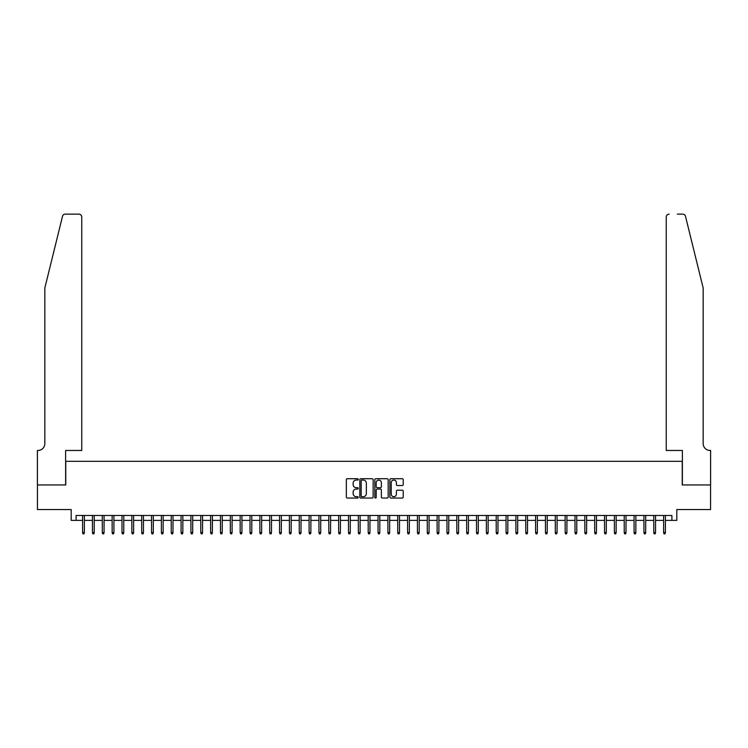 <?xml version="1.0" encoding="UTF-8"?>
<svg xmlns="http://www.w3.org/2000/svg" width="748" height="748" viewBox="0 0 748 748"><rect width="100%" height="100%" fill="white"/><g stroke="black" fill="none" stroke-linecap="round" stroke-linejoin="round"><path stroke-width="1.12" d="M358.245 479.393A0.673 0.673 0 0 0 357.563 478.72L347.296 478.72A0.963 0.963 0 0 0 346.333 479.683L346.333 497.083A0.963 0.963 0 0 0 347.296 498.046L357.563 498.046A0.673 0.673 0 0 0 358.245 497.373A0.673 0.673 0 0 0 357.563 496.7L356.235 496.7A3.095 3.095 0 0 1 353.149 493.605L353.149 492.156A3.095 3.095 0 0 1 356.235 489.061L357.563 489.061A0.673 0.673 0 0 0 358.245 488.379A0.673 0.673 0 0 0 357.563 487.705L356.235 487.705A3.095 3.095 0 0 1 353.149 484.611L353.149 483.161A3.095 3.095 0 0 1 356.235 480.066L357.563 480.066A0.673 0.673 0 0 0 358.245 479.393M402.246 485.527A0.963 0.963 0 0 0 403.219 484.564L403.219 479.683A0.963 0.963 0 0 0 402.246 478.72L390.839 478.72A0.963 0.963 0 0 0 389.876 479.683L389.876 497.083A0.963 0.963 0 0 0 390.839 498.046L402.246 498.046A0.963 0.963 0 0 0 403.219 497.083L403.219 491.184A0.963 0.963 0 0 0 402.246 490.22L397.366 490.22A0.963 0.963 0 0 0 396.403 491.184L396.403 494.11A2.59 2.59 0 0 1 393.813 496.7A2.59 2.59 0 0 1 391.232 494.11L391.232 482.656A2.59 2.59 0 0 1 393.813 480.066A2.59 2.59 0 0 1 396.403 482.656L396.403 484.564A0.963 0.963 0 0 0 397.366 485.527L402.246 485.527M76.1 520.393L76.1 515.466L671.9 515.466L671.9 520.393L676.818 520.393L676.818 509.556L710.553 509.556L710.553 484.938L682.241 484.938L682.241 461.301L65.759 461.301L65.759 484.938L37.447 484.938L37.447 509.556L71.182 509.556L71.182 520.393L82.598 520.393M373.159 479.683A0.963 0.963 0 0 0 372.186 478.72L360.779 478.72A0.963 0.963 0 0 0 359.816 479.683L359.816 497.083A0.963 0.963 0 0 0 360.779 498.046L372.186 498.046A0.963 0.963 0 0 0 373.159 497.083L373.159 479.683M375.814 478.72L387.221 478.72A0.963 0.963 0 0 1 388.184 479.683L388.184 497.083A0.963 0.963 0 0 1 387.221 498.046L382.34 498.046A0.963 0.963 0 0 1 381.368 497.083L381.368 490.024A0.963 0.963 0 0 0 380.405 489.061L377.17 489.061A0.963 0.963 0 0 0 376.197 490.024L376.197 497.373A0.673 0.673 0 0 1 375.524 498.046A0.673 0.673 0 0 1 374.841 497.373L374.841 479.683A0.963 0.963 0 0 1 375.814 478.72M84.374 520.393L92.453 520.393M94.22 520.393L102.298 520.393M104.066 520.393L112.144 520.393M113.92 520.393L121.989 520.393M123.766 520.393L131.844 520.393M133.612 520.393L141.69 520.393M143.457 520.393L151.535 520.393M153.312 520.393L161.381 520.393M163.157 520.393L171.236 520.393M173.003 520.393L181.081 520.393M182.849 520.393L190.927 520.393M192.704 520.393L200.773 520.393M202.549 520.393L210.627 520.393M212.395 520.393L220.473 520.393M222.24 520.393L230.319 520.393M232.095 520.393L240.164 520.393M241.941 520.393L250.019 520.393M251.786 520.393L259.865 520.393M261.632 520.393L269.71 520.393M271.487 520.393L279.556 520.393M281.332 520.393L289.411 520.393M291.178 520.393L299.256 520.393M301.023 520.393L309.102 520.393M310.878 520.393L318.947 520.393M320.724 520.393L328.802 520.393M330.569 520.393L338.648 520.393M340.415 520.393L348.493 520.393M350.27 520.393L358.339 520.393M360.115 520.393L368.194 520.393M369.961 520.393L378.039 520.393M379.806 520.393L387.885 520.393M389.661 520.393L397.73 520.393M399.507 520.393L407.585 520.393M409.352 520.393L417.431 520.393M419.198 520.393L427.276 520.393M429.053 520.393L437.122 520.393M438.898 520.393L446.977 520.393M448.744 520.393L456.822 520.393M458.589 520.393L466.668 520.393M468.444 520.393L476.513 520.393M478.29 520.393L486.368 520.393M488.135 520.393L496.214 520.393M497.981 520.393L506.059 520.393M507.836 520.393L515.905 520.393M517.681 520.393L525.76 520.393M527.527 520.393L535.605 520.393M537.373 520.393L545.451 520.393M547.227 520.393L555.297 520.393M557.073 520.393L565.151 520.393M566.919 520.393L574.997 520.393M576.764 520.393L584.843 520.393M586.619 520.393L594.688 520.393M596.465 520.393L604.543 520.393M606.31 520.393L614.389 520.393M616.156 520.393L624.234 520.393M626.011 520.393L634.08 520.393M635.856 520.393L643.935 520.393M645.702 520.393L653.78 520.393M655.547 520.393L663.626 520.393M665.402 520.393L671.9 520.393M361.845 480.066A0.673 0.673 0 0 0 361.172 480.749L361.172 496.018A0.673 0.673 0 0 0 361.845 496.7L363.248 496.7A3.095 3.095 0 0 0 366.342 493.605L366.342 483.161A3.095 3.095 0 0 0 363.248 480.066L361.845 480.066M381.368 482.703A2.59 2.59 0 0 0 378.787 480.123A2.59 2.59 0 0 0 376.197 482.703L376.197 486.742A0.963 0.963 0 0 0 377.17 487.705L380.405 487.705A0.963 0.963 0 0 0 381.368 486.742L381.368 482.703M82.598 532.604L83 533.876L83.982 533.876L84.374 532.604L82.598 532.604L82.598 515.466M84.374 532.604L84.374 515.466M62.495 216.368C63.253 214.751 63.253 214.751 62.495 216.368L44.833 287.98L44.833 443.573A6.891 6.891 0 0 1 37.942 450.464L37.4 450.464L37.4 484.938L65.618 484.938L65.618 450.464L81.766 450.464L81.766 217.079A2.955 2.955 0 0 0 78.811 214.124L65.366 214.124A2.955 2.955 0 0 0 62.495 216.368M70.639 214.124L78.811 214.124C80.588 214.311 81.579 215.293 81.766 217.079L81.766 450.464M44.833 443.573A6.891 6.891 0 0 1 37.942 450.464M697.753 266.017L685.505 216.368C684.747 214.751 684.747 214.751 685.505 216.368L703.167 287.98L703.167 443.573A6.891 6.891 0 0 0 710.058 450.464L710.6 450.464L710.6 484.938L682.382 484.938L682.382 450.464L666.234 450.464L666.234 217.079L666.234 450.464M677.361 214.124L682.634 214.124A2.955 2.955 0 0 1 685.505 216.368M669.189 214.124A2.955 2.955 0 0 0 666.234 217.079C666.421 215.293 667.412 214.311 669.189 214.124M703.167 443.573A6.891 6.891 0 0 0 710.058 450.464M92.453 532.604L92.846 533.876L93.827 533.876L94.22 532.604L92.453 532.604L92.453 515.466M94.22 532.604L94.22 515.466M102.298 532.604L102.691 533.876L103.673 533.876L104.066 532.604L102.298 532.604L102.298 515.466M104.066 532.604L104.066 515.466M112.144 532.604L112.537 533.876L113.528 533.876L113.92 532.604L112.144 532.604L112.144 515.466M113.92 532.604L113.92 515.466M121.989 532.604L122.392 533.876L123.373 533.876L123.766 532.604L121.989 532.604L121.989 515.466M123.766 532.604L123.766 515.466M131.844 532.604L132.237 533.876L133.219 533.876L133.612 532.604L131.844 532.604L131.844 515.466M133.612 532.604L133.612 515.466M141.69 532.604L142.083 533.876L143.064 533.876L143.457 532.604L141.69 532.604L141.69 515.466M143.457 532.604L143.457 515.466M151.535 532.604L151.928 533.876L152.919 533.876L153.312 532.604L151.535 532.604L151.535 515.466M153.312 532.604L153.312 515.466M161.381 532.604L161.783 533.876L162.765 533.876L163.157 532.604L161.381 532.604L161.381 515.466M163.157 532.604L163.157 515.466M171.236 532.604L171.629 533.876L172.61 533.876L173.003 532.604L171.236 532.604L171.236 515.466M173.003 532.604L173.003 515.466M181.081 532.604L181.474 533.876L182.456 533.876L182.849 532.604L181.081 532.604L181.081 515.466M182.849 532.604L182.849 515.466M190.927 532.604L191.32 533.876L192.311 533.876L192.704 532.604L190.927 532.604L190.927 515.466M192.704 532.604L192.704 515.466M200.773 532.604L201.175 533.876L202.156 533.876L202.549 532.604L200.773 532.604L200.773 515.466M202.549 532.604L202.549 515.466M210.627 532.604L211.02 533.876L212.002 533.876L212.395 532.604L210.627 532.604L210.627 515.466M212.395 532.604L212.395 515.466M220.473 532.604L220.866 533.876L221.847 533.876L222.24 532.604L220.473 532.604L220.473 515.466M222.24 532.604L222.24 515.466M230.319 532.604L230.711 533.876L231.702 533.876L232.095 532.604L230.319 532.604L230.319 515.466M232.095 532.604L232.095 515.466M240.164 532.604L240.557 533.876L241.548 533.876L241.941 532.604L240.164 532.604L240.164 515.466M241.941 532.604L241.941 515.466M250.019 532.604L250.412 533.876L251.393 533.876L251.786 532.604L250.019 532.604L250.019 515.466M251.786 532.604L251.786 515.466M259.865 532.604L260.257 533.876L261.239 533.876L261.632 532.604L259.865 532.604L259.865 515.466M261.632 532.604L261.632 515.466M269.71 532.604L270.103 533.876L271.094 533.876L271.487 532.604L269.71 532.604L269.71 515.466M271.487 532.604L271.487 515.466M279.556 532.604L279.948 533.876L280.939 533.876L281.332 532.604L279.556 532.604L279.556 515.466M281.332 532.604L281.332 515.466M289.411 532.604L289.803 533.876L290.785 533.876L291.178 532.604L289.411 532.604L289.411 515.466M291.178 532.604L291.178 515.466M299.256 532.604L299.649 533.876L300.631 533.876L301.023 532.604L299.256 532.604L299.256 515.466M301.023 532.604L301.023 515.466M309.102 532.604L309.494 533.876L310.485 533.876L310.878 532.604L309.102 532.604L309.102 515.466M310.878 532.604L310.878 515.466M318.947 532.604L319.34 533.876L320.331 533.876L320.724 532.604L318.947 532.604L318.947 515.466M320.724 532.604L320.724 515.466M328.802 532.604L329.195 533.876L330.177 533.876L330.569 532.604L328.802 532.604L328.802 515.466M330.569 532.604L330.569 515.466M338.648 532.604L339.04 533.876L340.022 533.876L340.415 532.604L338.648 532.604L338.648 515.466M340.415 532.604L340.415 515.466M348.493 532.604L348.886 533.876L349.877 533.876L350.27 532.604L348.493 532.604L348.493 515.466M350.27 532.604L350.27 515.466M358.339 532.604L358.731 533.876L359.723 533.876L360.115 532.604L358.339 532.604L358.339 515.466M360.115 532.604L360.115 515.466M368.194 532.604L368.586 533.876L369.568 533.876L369.961 532.604L368.194 532.604L368.194 515.466M369.961 532.604L369.961 515.466M378.039 532.604L378.432 533.876L379.414 533.876L379.806 532.604L378.039 532.604L378.039 515.466M379.806 532.604L379.806 515.466M387.885 532.604L388.277 533.876L389.269 533.876L389.661 532.604L387.885 532.604L387.885 515.466M389.661 532.604L389.661 515.466M397.73 532.604L398.123 533.876L399.114 533.876L399.507 532.604L397.73 532.604L397.73 515.466M399.507 532.604L399.507 515.466M407.585 532.604L407.978 533.876L408.96 533.876L409.352 532.604L407.585 532.604L407.585 515.466M409.352 532.604L409.352 515.466M417.431 532.604L417.823 533.876L418.805 533.876L419.198 532.604L417.431 532.604L417.431 515.466M419.198 532.604L419.198 515.466M427.276 532.604L427.669 533.876L428.66 533.876L429.053 532.604L427.276 532.604L427.276 515.466M429.053 532.604L429.053 515.466M437.122 532.604L437.515 533.876L438.506 533.876L438.898 532.604L437.122 532.604L437.122 515.466M438.898 532.604L438.898 515.466M446.977 532.604L447.369 533.876L448.351 533.876L448.744 532.604L446.977 532.604L446.977 515.466M448.744 532.604L448.744 515.466M456.822 532.604L457.215 533.876L458.197 533.876L458.589 532.604L456.822 532.604L456.822 515.466M458.589 532.604L458.589 515.466M466.668 532.604L467.061 533.876L468.052 533.876L468.444 532.604L466.668 532.604L466.668 515.466M468.444 532.604L468.444 515.466M476.513 532.604L476.906 533.876L477.897 533.876L478.29 532.604L476.513 532.604L476.513 515.466M478.29 532.604L478.29 515.466M486.368 532.604L486.761 533.876L487.743 533.876L488.135 532.604L486.368 532.604L486.368 515.466M488.135 532.604L488.135 515.466M496.214 532.604L496.607 533.876L497.588 533.876L497.981 532.604L496.214 532.604L496.214 515.466M497.981 532.604L497.981 515.466M506.059 532.604L506.452 533.876L507.443 533.876L507.836 532.604L506.059 532.604L506.059 515.466M507.836 532.604L507.836 515.466M515.905 532.604L516.298 533.876L517.289 533.876L517.681 532.604L515.905 532.604L515.905 515.466M517.681 532.604L517.681 515.466M525.76 532.604L526.153 533.876L527.134 533.876L527.527 532.604L525.76 532.604L525.76 515.466M527.527 532.604L527.527 515.466M535.605 532.604L535.998 533.876L536.98 533.876L537.373 532.604L535.605 532.604L535.605 515.466M537.373 532.604L537.373 515.466M545.451 532.604L545.844 533.876L546.825 533.876L547.227 532.604L545.451 532.604L545.451 515.466M547.227 532.604L547.227 515.466M555.297 532.604L555.689 533.876L556.68 533.876L557.073 532.604L555.297 532.604L555.297 515.466M557.073 532.604L557.073 515.466M565.151 532.604L565.544 533.876L566.526 533.876L566.919 532.604L565.151 532.604L565.151 515.466M566.919 532.604L566.919 515.466M574.997 532.604L575.39 533.876L576.371 533.876L576.764 532.604L574.997 532.604L574.997 515.466M576.764 532.604L576.764 515.466M584.843 532.604L585.235 533.876L586.217 533.876L586.619 532.604L584.843 532.604L584.843 515.466M586.619 532.604L586.619 515.466M594.688 532.604L595.081 533.876L596.072 533.876L596.465 532.604L594.688 532.604L594.688 515.466M596.465 532.604L596.465 515.466M604.543 532.604L604.936 533.876L605.917 533.876L606.31 532.604L604.543 532.604L604.543 515.466M606.31 532.604L606.31 515.466M614.389 532.604L614.781 533.876L615.763 533.876L616.156 532.604L614.389 532.604L614.389 515.466M616.156 532.604L616.156 515.466M624.234 532.604L624.627 533.876L625.609 533.876L626.011 532.604L624.234 532.604L624.234 515.466M626.011 532.604L626.011 515.466M634.08 532.604L634.472 533.876L635.463 533.876L635.856 532.604L634.08 532.604L634.08 515.466M635.856 532.604L635.856 515.466M643.935 532.604L644.327 533.876L645.309 533.876L645.702 532.604L643.935 532.604L643.935 515.466M645.702 532.604L645.702 515.466M653.78 532.604L654.173 533.876L655.155 533.876L655.547 532.604L653.78 532.604L653.78 515.466M655.547 532.604L655.547 515.466M663.626 532.604L664.018 533.876L665 533.876L665.402 532.604L663.626 532.604L663.626 515.466M665.402 532.604L665.402 515.466"/></g></svg>
